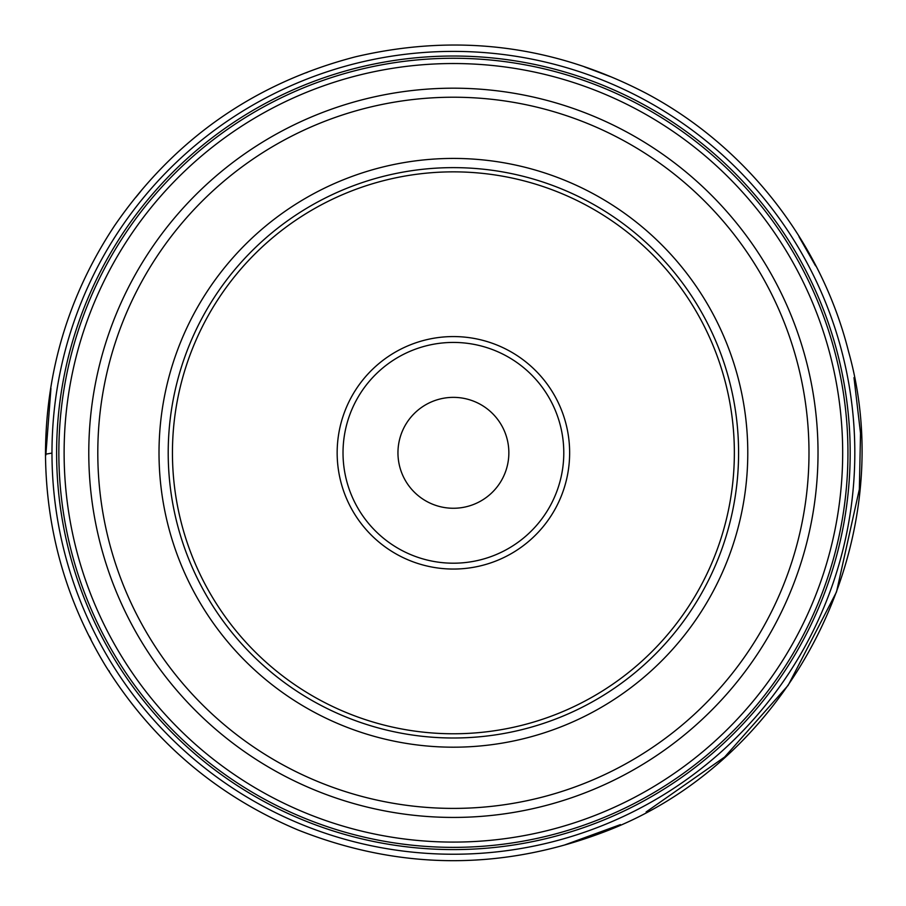 <?xml version="1.0" encoding="UTF-8"?>
<svg xmlns="http://www.w3.org/2000/svg" width="906" height="906" viewBox="0 0 906 906"><rect width="100%" height="100%" fill="white"/><g stroke="black" fill="none" stroke-linecap="round" stroke-linejoin="round"><path stroke-width="1.36" d="M60.747 536.273A401.426 401.426 0 0 1 577.45 71.042A401.426 401.426 0 0 1 722.003 751.131A401.426 401.426 0 0 1 60.747 536.273A401.426 401.426 0 0 1 577.45 71.042A401.426 401.426 0 0 1 722.003 751.131A401.426 401.426 0 0 1 60.747 536.273M732.354 393.521A285.186 285.186 0 0 0 394.11 173.861A285.186 285.186 0 0 0 174.439 512.105A285.186 285.186 0 0 0 512.694 731.765A285.186 285.186 0 0 0 732.354 393.521M567.099 428.64A116.24 116.24 0 0 0 375.616 366.432A116.24 116.24 0 0 0 417.473 563.362A116.24 116.24 0 0 0 567.099 428.64M507.643 441.279A55.459 55.459 0 0 1 436.262 505.548A55.459 55.459 0 0 1 416.296 411.607A55.459 55.459 0 0 1 507.643 441.279M51.982 454.653L51.97 453.079L45.481 454.212C45.753 371.03 68.845 294.756 114.768 225.39C174.088 139.343 254.326 83.159 355.458 56.818C457.111 33.012 554.2 45.277 646.737 93.612C746.068 146.512 821.153 242.434 848.56 351.596C902.331 542.434 791.029 764.041 599.965 833.497C498.821 870.893 398.13 869.703 297.893 829.93C216.319 795.536 152.14 740.746 105.356 665.57C66.093 600.599 46.127 530.146 45.481 454.212M65.289 535.31A396.783 396.783 0 0 1 576.012 75.447A396.783 396.783 0 0 1 718.9 747.677A396.783 396.783 0 0 1 65.289 535.31M67.474 534.846A394.54 394.54 0 0 1 575.321 77.576A394.54 394.54 0 0 1 717.405 746.012A394.54 394.54 0 0 1 67.474 534.846M72.627 533.747A389.286 389.286 0 0 1 573.691 82.582A389.286 389.286 0 0 1 713.883 742.105A389.286 389.286 0 0 1 72.627 533.747M96.749 528.617A364.62 364.62 0 0 1 377.587 96.161A364.62 364.62 0 0 1 810.055 377.009A364.62 364.62 0 0 1 529.206 809.466A364.62 364.62 0 0 1 96.749 528.617M801.221 378.878A355.594 355.594 0 0 0 379.467 104.994A355.594 355.594 0 0 0 105.572 526.748A355.594 355.594 0 0 0 527.326 800.632A355.594 355.594 0 0 0 801.221 378.878M165.447 514.019A294.393 294.393 0 0 1 544.37 172.831A294.393 294.393 0 0 1 650.383 671.584A294.393 294.393 0 0 1 165.447 514.019M345.435 475.763A110.373 110.373 0 0 0 527.258 534.846A110.373 110.373 0 0 0 487.507 347.836A110.373 110.373 0 0 0 345.435 475.763M728.22 394.393A280.962 280.962 0 0 0 265.401 244.02A280.962 280.962 0 0 0 366.579 720.021A280.962 280.962 0 0 0 728.22 394.393M45.81 455.265L50.94 388.391M135.764 197.406L140.77 191.313M305.911 72.842L307.689 72.152M584.529 66.897L610.078 76.534M799.024 236.772L815.581 265.854M853.996 377.632L860.519 433.283L859.352 489.285L836.51 591.935L788.163 685.332L724.641 757.042L646.137 811.957M620.44 824.607L565.084 844.811M109.445 671.516L108.947 670.712M90.928 639.206L89.434 636.272"/></g></svg>
